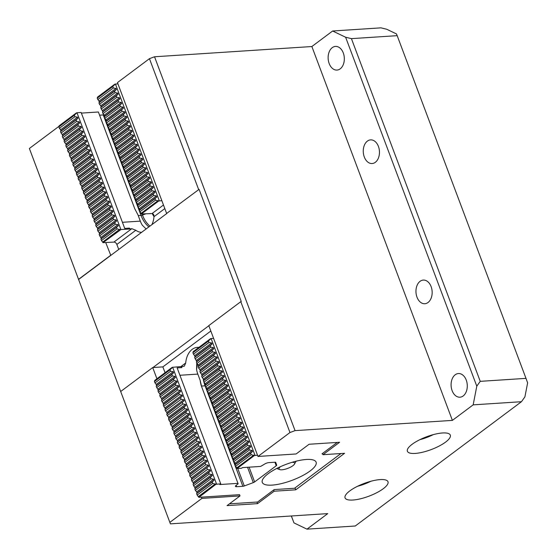 <?xml version="1.0" encoding="UTF-8"?>
<svg xmlns="http://www.w3.org/2000/svg" width="557" height="557" viewBox="0 0 557 557"><rect width="100%" height="100%" fill="white"/><g stroke="black" fill="none" stroke-linecap="round" stroke-linejoin="round"><path stroke-width="0.84" d="M419.901 439.654A21.166 6.28 159.4 0 0 433.255 434.634M357.573 486.268A21.166 6.28 159.4 0 0 370.934 481.248M161.843 200.666L158.717 201.007L141.457 213.916L139.911 211.785L155.494 200.137L154.95 198.696L139.368 210.351L139.772 209.71L138.15 207.113L153.732 195.458L153.196 194.024L137.614 205.679L138.011 205.039L137.607 203.959L136.395 202.442L151.977 190.786L151.434 189.352L135.859 201.007L136.256 200.367L135.852 199.288L134.641 197.77L150.223 186.115L149.68 184.68L134.098 196.329L134.502 195.688L132.886 193.091L148.461 181.443L147.925 180.008L132.343 191.657L132.74 191.016L132.336 189.937L131.125 188.419L146.707 176.771L146.171 175.33L130.589 186.985L130.986 186.344L130.582 185.265L129.37 183.747L144.952 172.092L144.409 170.658L128.827 182.313L129.231 181.673L127.616 179.076L143.198 167.42L142.655 165.986L127.073 177.641L127.476 177.001L125.854 174.404L141.436 162.748L140.9 161.314L125.318 172.962L125.715 172.322L125.311 171.243L124.1 169.725L139.682 158.077L139.139 156.642L123.563 168.291L123.96 167.65L123.557 166.571L122.345 165.053L137.927 153.405L137.384 151.964L121.802 163.619L122.206 162.978L120.59 160.381L136.166 148.726L135.63 147.292L120.047 158.947L120.444 158.306L120.04 157.227L118.829 155.709L134.411 144.054L133.875 142.62L118.293 154.275L118.69 153.635L118.286 152.555L117.074 151.038L132.657 139.382L132.113 137.948L116.531 149.596L116.935 148.956L116.531 147.877L115.32 146.359L130.902 134.71L130.359 133.276L114.777 144.924L115.181 144.284L113.558 141.687L129.14 130.032L128.604 128.597L113.022 140.253L113.419 139.612L113.015 138.533L111.804 137.015L127.386 125.36L126.843 123.926L111.268 135.581L111.665 134.94L111.261 133.861L110.049 132.343L125.631 120.688L125.088 119.254L109.506 130.909L109.91 130.268L108.295 127.671L123.87 116.016L123.334 114.582L107.752 126.23L108.149 125.59L107.745 124.51L106.533 122.993L122.115 111.344L121.579 109.91L105.997 121.558L106.394 120.918L105.99 119.839L104.779 118.321L120.361 106.665L119.818 105.231L104.236 116.886L104.639 116.246L104.236 115.167L103.024 113.649L118.599 101.994L118.063 100.559L102.481 112.215L102.885 111.574L101.263 108.977L116.845 97.322L116.309 95.888L100.726 107.543L101.123 106.902L100.72 105.823L99.508 104.305L115.09 92.65L114.547 91.216L98.972 102.864L99.369 102.223L98.965 101.144L97.21 98.192L97.545 97.085L114.805 84.177L112.793 86.537L97.21 98.192M99.508 104.305L98.972 102.864M120.904 229.575L129.76 228.997L129.433 228.119L124.726 228.426L81.148 112.472L76.991 112.744L120.904 229.575L103.024 242.664L101.478 240.533L117.061 228.878L116.517 227.444L100.935 239.092L101.339 238.452L99.717 235.855L115.299 224.206L114.763 222.765L99.181 234.42L99.578 233.78L99.174 232.701L97.962 231.183L113.544 219.528L113.001 218.093L97.426 229.749L97.823 229.108L97.419 228.029L96.208 226.511L111.79 214.856L111.247 213.422L95.665 225.077L96.069 224.436L95.665 223.357L94.453 221.839L110.028 210.184L109.492 208.75L93.91 220.405L94.307 219.764L93.903 218.685L92.692 217.16L108.274 205.512L107.738 204.078L92.156 215.726L92.553 215.086L92.149 214.006L90.937 212.489L106.519 200.84L105.976 199.399L90.394 211.054L90.798 210.414L90.394 209.335L89.183 207.817L104.765 196.161L104.222 194.727L88.64 206.382L89.043 205.742L87.421 203.145L103.003 191.49L102.467 190.055L86.885 201.711L87.282 201.07L86.878 199.991L85.667 198.473L101.249 186.818L100.706 185.384L85.13 197.039L85.527 196.398L85.124 195.319L83.912 193.794L99.494 182.146L98.951 180.712L83.369 192.36L83.773 191.719L82.157 189.122L97.733 177.474L97.197 176.033L81.614 187.688L82.011 187.048L81.607 185.968L80.396 184.451L95.978 172.795L95.442 171.361L79.86 183.016L80.257 182.376L79.853 181.297L78.641 179.779L94.224 168.123L93.68 166.689L78.098 178.344L78.502 177.704L76.887 175.107L92.469 163.452L91.926 162.017L76.344 173.666L76.748 173.032L75.125 170.428L90.707 158.78L90.171 157.346L74.589 168.994L74.986 168.353L74.582 167.274L73.371 165.756L88.953 154.108L88.41 152.667L72.835 164.322L73.232 163.681L72.828 162.602L71.616 161.084L87.198 149.429L86.655 147.995L71.073 159.65L71.477 159.01L69.862 156.413L85.437 144.757L84.901 143.323L69.319 154.978L69.716 154.338L69.312 153.259L68.1 151.741L83.682 140.085L83.146 138.651L67.564 150.299L67.961 149.666L67.557 148.587L66.346 147.062L81.928 135.414L81.385 133.979L65.803 145.628L66.206 144.987L65.803 143.908L64.591 142.39L80.173 130.742L79.63 129.301L64.048 140.956L64.452 140.315L62.83 137.718L78.412 126.063L77.876 124.629L62.293 136.284L62.69 135.643L62.287 134.564L61.075 133.046L76.657 121.391L76.114 119.957L60.539 131.612L60.936 130.972L60.532 129.892L58.777 126.933L59.112 125.833L76.372 112.918L74.359 115.285L58.777 126.933M61.075 133.046L60.539 131.612M101.263 108.977L100.726 107.543M62.83 137.718L62.293 136.284M103.024 113.649L102.481 112.215M64.591 142.39L64.048 140.956M104.779 118.321L104.236 116.886M66.346 147.062L65.803 145.628M106.533 122.993L105.997 121.558M68.1 151.741L67.564 150.299M108.295 127.671L107.752 126.23M69.862 156.413L69.319 154.978M110.049 132.343L109.506 130.909M71.616 161.084L71.073 159.65M111.804 137.015L111.268 135.581M73.371 165.756L72.835 164.322M113.558 141.687L113.022 140.253M75.125 170.428L74.589 168.994M115.32 146.359L114.777 144.924M76.887 175.107L76.344 173.666M117.074 151.038L116.531 149.596M78.641 179.779L78.098 178.344M118.829 155.709L118.293 154.275M80.396 184.451L79.86 183.016M120.59 160.381L120.047 158.947M82.157 189.122L81.614 187.688M122.345 165.053L121.802 163.619M83.912 193.794L83.369 192.36M124.1 169.725L123.563 168.291M85.667 198.473L85.13 197.039M125.854 174.404L125.318 172.962M87.421 203.145L86.885 201.711M127.616 179.076L127.073 177.641M89.183 207.817L88.64 206.382M129.37 183.747L128.827 182.313M90.937 212.489L90.394 211.054M131.125 188.419L130.589 186.985M92.692 217.16L92.156 215.726M132.886 193.091L132.343 191.657M94.453 221.839L93.91 220.405M134.641 197.77L134.098 196.329M96.208 226.511L95.665 225.077M136.395 202.442L135.859 201.007M97.962 231.183L97.426 229.749M138.15 207.113L137.614 205.679M99.717 235.855L99.181 234.42M139.911 211.785L139.368 210.351M101.478 240.533L100.935 239.092M141.457 213.916L150.265 213.665A18.994 12.964 -93.7 0 0 150.258 213.477M164.816 208.583L153.99 216.68C154.059 214.814 153.412 213.77 152.04 213.554L150.265 213.665M112.793 86.537L113.336 87.978L97.754 99.626M117.924 83.835L114.805 84.177M76.991 112.744L76.372 112.918M146.122 228.962L142.39 225.293A18.994 12.964 -93.7 0 1 140.315 221.129L137.955 214.849L134.745 208.729L98.387 111.992L81.378 113.099M148.9 226.887A27.014 18.437 86.3 0 1 141.032 215.413L103.268 114.937L99.578 115.174M103.268 114.937A2.089 0.62 159.4 0 0 103.957 114.826M103.024 242.664L113.886 242.093L131.814 228.676L135.811 230.271L116.852 244.453L118.732 249.445M129.76 228.997L131.814 228.676M153.99 216.68A18.994 12.964 86.3 0 1 151.922 224.624M141.631 232.325A18.994 12.964 86.3 0 1 135.811 230.271M74.359 115.285L74.903 116.719L59.321 128.375M115.424 84.003L159.337 200.833M116.852 244.453A2.785 1.859 53.2 0 0 113.886 242.093M129.433 228.119A18.994 12.964 -93.7 0 0 130.032 228.795M117.061 228.878L120.284 229.756M74.903 116.719L77.548 117.158L77.959 118.237L76.114 119.957M76.657 121.391L79.31 121.837L79.714 122.916L77.876 124.629M78.412 126.063L81.064 126.509L81.468 127.588L79.63 129.301M80.173 130.742L82.819 131.18L83.223 132.26L81.385 133.979M81.928 135.414L84.573 135.852L84.984 136.931L83.146 138.651M83.682 140.085L86.335 140.524L86.739 141.603L84.901 143.323M85.437 144.757L88.09 145.203L88.493 146.282L86.655 147.995M87.198 149.429L89.844 149.875L90.255 150.954L88.41 152.667M88.953 154.108L91.606 154.547L92.009 155.626L90.171 157.346M90.707 158.78L93.36 159.218L93.764 160.298L91.926 162.017M92.469 163.452L95.115 163.89L95.519 164.969L93.68 166.689M94.224 168.123L96.869 168.569L97.28 169.648L95.442 171.361M95.978 172.795L98.631 173.241L99.035 174.32L97.197 176.033M97.733 177.474L100.385 177.913L100.789 178.992L98.951 180.712M99.494 182.146L102.14 182.585L102.551 183.664L100.706 185.384M101.249 186.818L103.901 187.256L104.305 188.336L102.467 190.055M103.003 191.49L105.656 191.935L106.06 193.014L104.222 194.727M104.765 196.161L107.41 196.607L107.814 197.686L105.976 199.399M106.519 200.84L109.165 201.279L109.576 202.358L107.738 204.078M108.274 205.512L110.927 205.951L111.33 207.03L109.492 208.75M110.028 210.184L112.681 210.623L113.085 211.709L111.247 213.422M111.79 214.856L114.436 215.301L114.846 216.381L113.001 218.093M113.544 219.528L116.197 219.973L116.601 221.052L114.763 222.765M115.299 224.206L117.952 224.645L118.356 225.724L116.517 227.444M155.494 200.137L158.717 201.007M113.336 87.978L115.981 88.417L116.392 89.496L114.547 91.216M115.09 92.65L117.743 93.089L118.147 94.168L116.309 95.888M116.845 97.322L119.497 97.767L119.901 98.847L118.063 100.559M118.599 101.994L121.252 102.439L121.656 103.518L119.818 105.231M120.361 106.665L123.006 107.111L123.417 108.19L121.579 109.91M122.115 111.344L124.768 111.783L125.172 112.862L123.334 114.582M123.87 116.016L126.523 116.455L126.926 117.534L125.088 119.254M125.631 120.688L128.277 121.134L128.688 122.213L126.843 123.926M127.386 125.36L130.039 125.805L130.442 126.885L128.604 128.597M129.14 130.032L131.793 130.477L132.197 131.556L130.359 133.276M130.902 134.71L133.548 135.149L133.952 136.228L132.113 137.948M132.657 139.382L135.302 139.821L135.713 140.9L133.875 142.62M134.411 144.054L137.064 144.5L137.468 145.579L135.63 147.292M136.166 148.726L138.818 149.172L139.222 150.251L137.384 151.964M137.927 153.405L140.573 153.843L140.984 154.923L139.139 156.642M139.682 158.077L142.334 158.515L142.738 159.594L140.9 161.314M141.436 162.748L144.089 163.187L144.493 164.266L142.655 165.986M143.198 167.42L145.843 167.866L146.247 168.945L144.409 170.658M144.952 172.092L147.598 172.538L148.009 173.617L146.171 175.33M146.707 176.771L149.36 177.21L149.763 178.289L147.925 180.008M148.461 181.443L151.114 181.881L151.518 182.961L149.68 184.68M150.223 186.115L152.869 186.553L153.279 187.632L151.434 189.352M151.977 190.786L154.63 191.232L155.034 192.311L153.196 194.024M153.732 195.458L156.385 195.904L156.789 196.983L154.95 198.696M280.498 466.655A8.362 2.486 159.4 0 0 280.22 469.732A8.362 2.486 159.4 0 0 292.961 465.666A8.362 2.486 159.4 0 0 294.263 464.447A8.362 2.486 159.4 0 0 292.035 462.324M272.06 485.112A28.755 8.536 159.4 0 0 302.145 475.866A28.755 8.536 159.4 0 0 316.118 462.178A28.755 8.536 159.4 0 0 306.336 459.476A28.755 8.536 159.4 0 0 276.258 468.716A28.755 8.536 159.4 0 0 262.284 482.411A28.755 8.536 159.4 0 0 272.06 485.112M154.456 381.475L154.783 380.368L172.043 367.46L170.031 369.82L154.456 381.475L154.992 382.91L170.574 371.254L173.227 371.7L173.631 372.779L171.793 374.492L156.211 386.147L156.747 387.581L172.329 375.926L174.982 376.372L175.385 377.451L173.547 379.164L157.965 390.819L158.508 392.253L174.09 380.605L176.736 381.044L177.14 382.123L175.302 383.843L159.727 395.491L160.263 396.925L175.845 385.277L178.498 385.716L178.901 386.795L177.063 388.514L161.481 400.17L162.017 401.604L177.599 389.949L180.252 390.387L180.656 391.474L178.818 393.186L163.236 404.842L163.779 406.276L179.354 394.621L182.007 395.066L182.411 396.145L164.99 409.513L165.533 410.948L181.116 399.292L183.761 399.738L184.172 400.817L166.752 414.185L167.288 415.619L182.87 403.971L185.523 404.41L185.927 405.489L184.088 407.209L168.506 418.857L169.043 420.298L184.625 408.643L187.277 409.082L187.681 410.161L185.843 411.881L170.261 423.536L170.804 424.97L186.386 413.315L189.032 413.76L189.436 414.84L187.598 416.552L172.022 428.208L172.559 429.642L188.141 417.987L190.793 418.432L191.197 419.512L189.359 421.224L173.777 432.88L174.313 434.314L189.895 422.659L192.548 423.104L192.952 424.183L191.114 425.896L175.532 437.551L176.075 438.986L191.65 427.337L194.302 427.776L194.706 428.855L192.868 430.575L177.286 442.223L177.829 443.664L193.411 432.009L196.057 432.448L196.468 433.527L179.048 446.902L179.584 448.336L195.166 436.681L197.819 437.127L198.222 438.206L180.802 451.574L181.338 453.008L196.92 441.353L199.573 441.798L199.977 442.878L182.557 456.246L183.1 457.68L198.682 446.025L201.328 446.47L201.738 447.549L184.318 460.918L184.854 462.352L200.436 450.704L203.089 451.142L203.493 452.221L201.655 453.941L186.073 465.589L186.609 467.031L202.191 455.375L204.844 455.814L205.248 456.893L187.827 470.268L188.37 471.702L203.946 460.047L206.598 460.493L207.002 461.572L189.582 474.94L190.125 476.374L205.707 464.719L208.353 465.165L208.764 466.244L191.343 479.612L191.88 481.046L207.462 469.391L210.114 469.836L210.518 470.916L208.68 472.635L193.098 484.284L193.634 485.718L209.216 474.07L211.869 474.508L212.273 475.587L210.435 477.307L194.853 488.955L195.396 490.397L210.978 478.742L213.623 479.18L214.034 480.259L212.189 481.979L212.732 483.413L215.956 484.291L220.732 483.845L219.799 484.541L237.971 483.358L238.131 483.845L236.161 485.321A3.488 1.037 -20.6 0 0 235.437 486.379A3.488 1.037 -20.6 0 0 236.628 486.707L242.859 486.303L205.087 385.827A27.014 18.437 86.3 0 1 203.904 382.039M210.435 477.307L210.978 478.742M192.889 352.727L193.216 351.62L210.476 338.712L208.464 341.079L192.889 352.727L193.425 354.168L209.007 342.513L211.66 342.952L212.064 344.031L210.226 345.751L194.644 357.406L195.18 358.84L210.762 347.185L213.415 347.631L213.818 348.71L211.98 350.423L196.398 362.078L196.941 363.512L212.523 351.857L215.169 352.303L215.573 353.382L213.735 355.094L198.16 366.75L198.696 368.184L214.278 356.536L216.924 356.974L217.334 358.054L199.914 371.422L200.45 372.856L216.032 361.208L218.685 361.646L219.089 362.725L217.251 364.445L201.669 376.093L202.212 377.535L217.787 365.879L220.44 366.318L220.844 367.397L219.005 369.117L203.423 380.772L203.966 382.206L219.549 370.551L222.194 370.997L222.605 372.076L205.185 385.444L205.721 386.878L221.303 375.223L223.956 375.669L224.36 376.748L222.522 378.461L206.939 390.116L207.476 391.55L223.058 379.902L225.71 380.34L226.114 381.42L224.276 383.139L208.694 394.788L209.237 396.222L224.819 384.574L227.465 385.012L227.869 386.092L226.031 387.811L210.455 399.46L210.992 400.901L226.574 389.246L229.226 389.684L229.63 390.763L227.792 392.483L212.21 404.138L212.746 405.573L228.328 393.917L230.981 394.363L231.385 395.442L213.965 408.81L214.508 410.244L230.083 398.589L232.735 399.035L233.139 400.114L215.719 413.482L216.262 414.916L231.844 403.268L234.49 403.707L234.901 404.786L217.481 418.154L218.017 419.588L233.599 407.94L236.252 408.378L236.655 409.458L234.817 411.177L219.235 422.826L219.771 424.267L235.353 412.612L238.006 413.05L238.41 414.13L220.99 427.504L221.533 428.939L237.115 417.284L239.761 417.729L240.171 418.808L222.751 432.176L223.287 433.611L238.869 421.955L241.522 422.401L241.926 423.48L240.088 425.193L224.506 436.848L225.042 438.282L240.624 426.634L243.277 427.073L243.681 428.152L241.842 429.872L226.26 441.52L226.803 442.954L242.379 431.306L245.031 431.745L245.435 432.824L243.597 434.544L228.015 446.192L228.558 447.633L244.14 435.978L246.786 436.416L247.197 437.496L229.776 450.871L230.313 452.305L245.895 440.65L248.547 441.095L248.951 442.174L247.113 443.887L231.531 455.542L232.067 456.977L247.649 445.322L250.302 445.767L250.706 446.846L248.868 448.559L233.286 460.214L233.829 461.649L249.411 450L252.056 450.439L252.467 451.518L250.622 453.238L251.165 454.672L254.389 455.542L257.515 455.208M248.868 448.559L249.411 450M208.68 472.635L209.216 474.07M247.113 443.887L247.649 445.322M206.925 467.957L207.462 469.391M245.358 439.215L245.895 440.65M205.164 463.285L205.707 464.719M243.597 434.544L244.14 435.978M203.409 458.613L203.946 460.047M241.842 429.872L242.379 431.306M201.655 453.941L202.191 455.375M240.088 425.193L240.624 426.634M199.893 449.262L200.436 450.704M238.326 420.521L238.869 421.955M198.139 444.59L198.682 446.025M236.572 415.849L237.115 417.284M196.384 439.919L196.92 441.353M234.817 411.177L235.353 412.612M194.63 435.247L195.166 436.681M233.063 406.506L233.599 407.94M192.868 430.575L193.411 432.009M231.301 401.827L231.844 403.268M191.114 425.896L191.65 427.337M229.547 397.155L230.083 398.589M189.359 421.224L189.895 422.659M227.792 392.483L228.328 393.917M187.598 416.552L188.141 417.987M226.031 387.811L226.574 389.246M185.843 411.881L186.386 413.315M224.276 383.139L224.819 384.574M184.088 407.209L184.625 408.643M222.522 378.461L223.058 379.902M182.327 402.53L182.87 403.971M220.76 373.789L221.303 375.223M180.572 397.858L181.116 399.292M219.005 369.117L219.549 370.551M178.818 393.186L179.354 394.621M217.251 364.445L217.787 365.879M177.063 388.514L177.599 389.949M215.496 359.773L216.032 361.208M175.302 383.843L175.845 385.277M213.735 355.094L214.278 356.536M173.547 379.164L174.09 380.605M211.98 350.423L212.523 351.857M171.793 374.492L172.329 375.926M210.226 345.751L210.762 347.185M170.031 369.82L170.574 371.254M208.464 341.079L209.007 342.513M172.043 367.46L172.663 367.279L216.582 484.11M180.656 366.764L185.697 362.99L184.381 366.074L183.573 366.388L172.663 367.279M212.189 481.979L196.614 493.634L197.15 495.069L212.732 483.413M181.798 366.499A18.994 12.964 -93.7 0 0 181.854 367.585L177.147 367.892L220.732 483.845M257.982 456.455L289.974 432.524L240.791 301.671L208.798 325.601L257.982 456.455L296.108 453.969L309.093 444.256L339.596 442.272L322.976 454.7L344.581 453.294L295.76 489.812L274.155 491.218L257.536 503.646L227.033 505.631L240.018 495.918L239.552 494.672L198.919 497.317L215.956 484.291M340.968 453.53L294.542 488.259L274.204 489.582L257.585 502.01L229.421 503.841M337.257 442.425L321.988 453.844L322.635 453.802M275.604 462.275L276.676 465.13L275.771 462.421A2.089 0.62 -20.6 0 1 275.771 462.421A2.089 0.62 -20.6 0 0 275.054 462.219L268.829 462.623A3.488 1.037 -20.6 0 0 264.206 464.343L260.613 466.425L242.441 467.608L241.508 468.305L237.129 468.451L254.389 455.542M276.676 465.13A2.089 0.62 -20.6 0 1 276.237 465.756L274.914 462.226M249.083 467.177L254.626 481.923L276.237 465.756M254.626 481.923A2.089 0.62 -20.6 0 1 253.303 482.613L244.3 485.962A2.089 0.62 -20.6 0 1 242.859 486.303M196.774 363.101L196.537 369.34A18.994 12.964 -93.7 0 0 197.819 374.102L200.179 380.382A20.212 13.8 86.3 0 0 201.356 385.91M200.179 380.382L201.613 386.621L237.971 483.358M210.476 338.712L211.096 338.538L255.015 455.368M213.603 338.377L211.096 338.538M156.921 378.767L152.709 367.55L162.874 366.889L210.838 331.018L162.874 366.889L165.053 372.689M185.697 362.99A18.994 12.964 86.3 0 1 197.359 347.366A18.994 12.964 86.3 0 1 198.87 347.394M250.622 453.238L235.047 464.886L235.583 466.32L251.165 454.672M181.519 366.708L181.854 367.585M237.129 468.451L235.583 466.32M235.047 464.886L235.444 464.246L235.04 463.166L233.829 461.649M233.286 460.214L233.689 459.574L232.067 456.977M231.531 455.542L231.928 454.902L231.524 453.823L230.313 452.305M229.776 450.871L230.173 450.23L229.769 449.151L228.558 447.633M228.015 446.192L228.419 445.551L228.015 444.472L226.803 442.954M226.26 441.52L226.664 440.879L225.042 438.282M224.506 436.848L224.903 436.208L224.499 435.128L223.287 433.611M222.751 432.176L223.148 431.536L222.744 430.457L221.533 428.939M220.99 427.504L221.394 426.864L219.771 424.267M219.235 422.826L219.632 422.185L219.228 421.106L218.017 419.588M217.481 418.154L217.878 417.513L217.474 416.434L216.262 414.916M215.719 413.482L216.123 412.841L214.508 410.244M213.965 408.81L214.368 408.17L212.746 405.573M212.21 404.138L212.607 403.498L212.203 402.419L210.992 400.901M210.455 399.46L210.852 398.819L210.449 397.74L209.237 396.222M208.694 394.788L209.098 394.147L207.476 391.55M206.939 390.116L207.336 389.475L206.932 388.396L205.721 386.878M205.185 385.444L205.582 384.803L205.178 383.724L203.966 382.206M203.423 380.772L203.827 380.132L203.423 379.052L202.212 377.535M201.669 376.093L202.066 375.453L201.662 374.374L200.45 372.856M199.914 371.422L200.311 370.781L199.907 369.702L198.696 368.184M198.16 366.75L198.557 366.109L198.153 365.03L196.941 363.512M196.398 362.078L196.802 361.437L195.18 358.84M194.644 357.406L195.041 356.765L194.637 355.686L193.425 354.168M198.696 497.199L197.15 495.069M196.614 493.634L197.011 492.994L196.607 491.915L195.396 490.397M194.853 488.955L195.256 488.315L193.634 485.718M193.098 484.284L193.495 483.643L193.091 482.564L191.88 481.046M191.343 479.612L191.74 478.971L191.336 477.892L190.125 476.374M189.582 474.94L189.986 474.299L189.582 473.22L188.37 471.702M187.827 470.268L188.231 469.628L186.609 467.031M186.073 465.589L186.47 464.949L186.066 463.87L184.854 462.352M184.318 460.918L184.715 460.277L184.311 459.198L183.1 457.68M182.557 456.246L182.961 455.605L181.338 453.008M180.802 451.574L181.199 450.933L180.795 449.854L179.584 448.336M179.048 446.902L179.445 446.261L179.041 445.182L177.829 443.664M177.286 442.223L177.69 441.583L177.286 440.503L176.075 438.986M175.532 437.551L175.935 436.911L174.313 434.314M173.777 432.88L174.174 432.239L173.77 431.16L172.559 429.642M172.022 428.208L172.419 427.567L172.016 426.488L170.804 424.97M170.261 423.536L170.665 422.895L169.043 420.298M168.506 418.857L168.903 418.216L168.499 417.137L167.288 415.619M166.752 414.185L167.149 413.545L166.745 412.465L165.533 410.948M164.99 409.513L165.394 408.873L163.779 406.276M163.236 404.842L163.64 404.201L162.017 401.604M161.481 400.17L161.878 399.529L161.474 398.45L160.263 396.925M159.727 395.491L160.124 394.85L159.72 393.771L158.508 392.253M157.965 390.819L158.369 390.178L156.747 387.581M156.211 386.147L156.608 385.507L156.204 384.427L154.992 382.91M412.131 444.291A22.928 6.802 159.4 0 0 407.369 451.205A22.928 6.802 159.4 0 0 422.638 452.221A22.928 6.802 159.4 0 0 445.572 442.112A22.928 6.802 159.4 0 0 450.293 435.073A22.928 6.802 159.4 0 0 434.871 434.223A22.928 6.802 159.4 0 0 412.131 444.291M349.81 490.898A22.928 6.802 159.4 0 0 345.048 497.819A22.928 6.802 159.4 0 0 360.316 498.835A22.928 6.802 159.4 0 0 383.251 488.726A22.928 6.802 159.4 0 0 387.971 481.68A22.928 6.802 159.4 0 0 372.542 480.837A22.928 6.802 159.4 0 0 349.81 490.898M452.124 390.652A11.85 8.09 -93.7 0 0 459.957 397.197A11.85 8.09 -93.7 0 0 466.251 380.09A11.85 8.09 -93.7 0 0 458.418 373.545A11.85 8.09 -93.7 0 0 452.124 390.652M416.998 297.187A11.85 8.09 -93.7 0 0 424.831 303.732A11.85 8.09 -93.7 0 0 431.118 286.625A11.85 8.09 -93.7 0 0 423.285 280.08A11.85 8.09 -93.7 0 0 416.998 297.187M364.299 156.99A11.85 8.09 -93.7 0 0 372.132 163.535A11.85 8.09 -93.7 0 0 378.426 146.428A11.85 8.09 -93.7 0 0 370.593 139.884A11.85 8.09 -93.7 0 0 364.299 156.99M329.166 63.526A11.85 8.09 -93.7 0 0 336.999 70.071A11.85 8.09 -93.7 0 0 343.293 52.964A11.85 8.09 -93.7 0 0 335.46 46.419A11.85 8.09 -93.7 0 0 329.166 63.526M240.791 301.671L241.251 301.504L199.093 189.345L166.64 213.442L117.457 82.589L149.45 58.666L154.533 56.772L295.057 430.631L289.974 432.524M166.898 213.428L110.801 255.378L105.746 242.622M240.018 495.918L201.892 498.404L201.425 497.157M257.536 503.646L256.937 502.052M274.155 491.218L273.689 489.972M295.76 489.812L295.036 487.883M322.976 454.7L322.503 453.461M525.989 378.363L397.176 35.662L351.425 38.635L480.238 381.343L525.989 378.363L527.625 382.868L524.91 396.876L521.456 401.708L473.165 404.855L452.388 420.389L295.057 430.631M473.165 404.855L476.792 386.175L345.632 37.242L332.64 30.997L380.932 27.85L386.725 29.249L396.473 33.928L397.176 35.662M199.093 189.345L166.64 213.442M198.633 189.519L149.45 58.666M29.375 148.468L170.407 523.859L29.375 148.468L59.195 126.167M110.551 255.391L78.558 279.322M169.899 522.327L201.892 498.404M170.407 523.859L327.746 513.61L306.97 529.15L355.262 526.003L521.456 401.708M120.716 391.48L152.709 367.55M332.64 30.997L311.864 46.53L154.533 56.772M291.374 515.984L293.978 522.905L291.318 515.984M452.388 420.389L311.864 46.53M293.978 522.905L306.97 529.15M110.801 255.378L78.607 279.461M476.792 386.175L480.238 381.343M351.425 38.635L345.632 37.242M152.959 367.536L208.847 325.741M152.04 213.554L163.473 205.004M140.315 221.129L122.422 222.299M142.084 214.013L142.481 215.065A2.089 0.62 -20.6 0 1 141.032 215.413L138.233 215.594M149.944 226.1A26.402 18.019 -93.7 0 1 142.481 215.065L145.99 213.756M153.997 216.576A19.606 13.382 86.3 0 1 152.256 213.554M156.385 195.904L139.361 208.631M156.789 196.983L139.772 209.71M118.356 225.724L101.339 238.452M117.952 224.645L100.928 237.373M154.63 191.232L137.607 203.959M155.034 192.311L138.011 205.039M116.601 221.052L99.578 233.78M116.197 219.973L99.174 232.701M152.869 186.553L135.852 199.288M153.279 187.632L136.256 200.367M114.846 216.381L97.823 229.108M114.436 215.301L97.419 228.029M151.114 181.881L134.098 194.609M151.518 182.961L134.502 195.688M113.085 211.709L96.069 224.436M112.681 210.623L95.665 223.357M149.36 177.21L132.336 189.937M149.763 178.289L132.74 191.016M111.33 207.03L94.307 219.764M110.927 205.951L93.903 218.685M147.598 172.538L130.582 185.265M148.009 173.617L130.986 186.344M109.576 202.358L92.553 215.086M109.165 201.279L92.149 214.006M145.843 167.866L128.827 180.593M146.247 168.945L129.231 181.673M107.814 197.686L90.798 210.414M107.41 196.607L90.394 209.335M144.089 163.187L127.066 175.921M144.493 164.266L127.476 177.001M106.06 193.014L89.043 205.742M105.656 191.935L88.633 204.663M142.334 158.515L125.311 171.243M142.738 159.594L125.715 172.322M104.305 188.336L87.282 201.07M103.901 187.256L86.878 199.991M140.573 153.843L123.557 166.571M140.984 154.923L123.96 167.65M102.551 183.664L85.527 196.398M102.14 182.585L85.124 195.319M138.818 149.172L121.795 161.899M139.222 150.251L122.206 162.978M100.789 178.992L83.773 191.719M100.385 177.913L83.362 190.64M137.064 144.5L120.04 157.227M137.468 145.579L120.444 158.306M99.035 174.32L82.011 187.048M98.631 173.241L81.607 185.968M135.302 139.821L118.286 152.555M135.713 140.9L118.69 153.635M97.28 169.648L80.257 182.376M96.869 168.569L79.853 181.297M133.548 135.149L116.531 147.877M133.952 136.228L116.935 148.956M95.519 164.969L78.502 177.704M95.115 163.89L78.098 176.625M131.793 130.477L114.77 143.205M132.197 131.556L115.181 144.284M93.764 160.298L76.748 173.032M93.36 159.218L76.337 171.953M130.039 125.805L113.015 138.533M130.442 126.885L113.419 139.612M92.009 155.626L74.986 168.353M91.606 154.547L74.582 167.274M128.277 121.134L111.261 133.861M128.688 122.213L111.665 134.94M90.255 150.954L73.232 163.681M89.844 149.875L72.828 162.602M126.523 116.455L109.499 129.189M126.926 117.534L109.91 130.268M88.493 146.282L71.477 159.01M88.09 145.203L71.066 157.93M124.768 111.783L107.745 124.51M125.172 112.862L108.149 125.59M86.739 141.603L69.716 154.338M86.335 140.524L69.312 153.259M123.006 107.111L105.99 119.839M123.417 108.19L106.394 120.918M84.984 136.931L67.961 149.666M84.573 135.852L67.557 148.587M121.252 102.439L104.236 115.167M121.656 103.518L104.639 116.246M83.223 132.26L66.206 144.987M82.819 131.18L65.803 143.908M119.497 97.767L102.474 110.495M119.901 98.847L102.885 111.574M81.468 127.588L64.452 140.315M81.064 126.509L64.041 139.236M117.743 93.089L100.72 105.823M118.147 94.168L101.123 106.902M79.714 122.916L62.69 135.643M79.31 121.837L62.287 134.564M115.981 88.417L98.965 101.144M116.392 89.496L99.369 102.223M77.959 118.237L60.936 130.972M77.548 117.158L60.532 129.892M114.631 84.824L97.614 97.552M76.198 113.565L59.181 126.3M119.706 229.317L102.69 242.051M158.139 200.576L141.123 213.303M197.819 374.102L179.925 375.265M203.556 380.556A27.014 18.437 86.3 0 1 203.228 378.809M205.317 385.806A2.089 0.62 -20.6 0 1 205.087 385.827L201.411 386.071M197.47 364.181A27.014 18.437 -93.7 0 0 196.6 369.709M236.119 485.356L236.628 486.707M253.303 482.613L247.538 467.274M237.755 468.548L244.3 485.962M156.608 385.507L173.631 372.779M156.204 384.427L173.227 371.7M194.637 355.686L211.66 342.952M195.041 356.765L212.064 344.031M158.369 390.178L175.385 377.451M157.958 389.099L174.982 376.372M196.391 360.358L213.415 347.631M196.802 361.437L213.818 348.71M160.124 394.85L177.14 382.123M159.72 393.771L176.736 381.044M198.153 365.03L215.169 352.303M198.557 366.109L215.573 353.382M161.878 399.529L178.901 386.795M161.474 398.45L178.498 385.716M199.907 369.702L216.924 356.974M200.311 370.781L217.334 358.054M163.64 404.201L180.656 391.474M163.229 403.122L180.252 390.387M201.662 374.374L218.685 361.646M202.066 375.453L219.089 362.725M165.394 408.873L182.411 396.145M164.99 407.794L182.007 395.066M203.423 379.052L220.44 366.318M203.827 380.132L220.844 367.397M167.149 413.545L184.172 400.817M166.745 412.465L183.761 399.738M205.178 383.724L222.194 370.997M205.582 384.803L222.605 372.076M168.903 418.216L185.927 405.489M168.499 417.137L185.523 404.41M206.932 388.396L223.956 375.669M207.336 389.475L224.36 376.748M170.665 422.895L187.681 410.161M170.254 421.816L187.277 409.082M208.687 393.068L225.71 380.34M209.098 394.147L226.114 381.42M172.419 427.567L189.436 414.84M172.016 426.488L189.032 413.76M210.449 397.74L227.465 385.012M210.852 398.819L227.869 386.092M174.174 432.239L191.197 419.512M173.77 431.16L190.793 418.432M212.203 402.419L229.226 389.684M212.607 403.498L229.63 390.763M175.935 436.911L192.952 424.183M175.525 435.832L192.548 423.104M213.958 407.09L230.981 394.363M214.368 408.17L231.385 395.442M177.69 441.583L194.706 428.855M177.286 440.503L194.302 427.776M215.719 411.762L232.735 399.035M216.123 412.841L233.139 400.114M179.445 446.261L196.468 433.527M179.041 445.182L196.057 432.448M217.474 416.434L234.49 403.707M217.878 417.513L234.901 404.786M181.199 450.933L198.222 438.206M180.795 449.854L197.819 437.127M219.228 421.106L236.252 408.378M219.632 422.185L236.655 409.458M182.961 455.605L199.977 442.878M182.55 454.526L199.573 441.798M220.983 425.785L238.006 413.05M221.394 426.864L238.41 414.13M184.715 460.277L201.738 447.549M184.311 459.198L201.328 446.47M222.744 430.457L239.761 417.729M223.148 431.536L240.171 418.808M186.47 464.949L203.493 452.221M186.066 463.87L203.089 451.142M224.499 435.128L241.522 422.401M224.903 436.208L241.926 423.48M188.231 469.628L205.248 456.893M187.82 468.548L204.844 455.814M226.253 439.8L243.277 427.073M226.664 440.879L243.681 428.152M189.986 474.299L207.002 461.572M189.582 473.22L206.598 460.493M228.015 444.472L245.031 431.745M228.419 445.551L245.435 432.824M191.74 478.971L208.764 466.244M191.336 477.892L208.353 465.165M229.769 449.151L246.786 436.416M230.173 450.23L247.197 437.496M193.495 483.643L210.518 470.916M193.091 482.564L210.114 469.836M231.524 453.823L248.547 441.095M231.928 454.902L248.951 442.174M195.256 488.315L212.273 475.587M194.846 487.236L211.869 474.508M233.279 458.495L250.302 445.767M233.689 459.574L250.706 446.846M197.011 492.994L214.034 480.259M196.607 491.915L213.623 479.18M235.04 463.166L252.056 450.439M235.444 464.246L252.467 451.518M198.362 496.586L215.385 483.859M236.795 467.838L253.818 455.111M193.286 352.087L210.309 339.359M154.853 380.835L171.876 368.1M296.108 461.196L294.263 464.447M276.69 468.493L280.22 469.732"/></g></svg>
